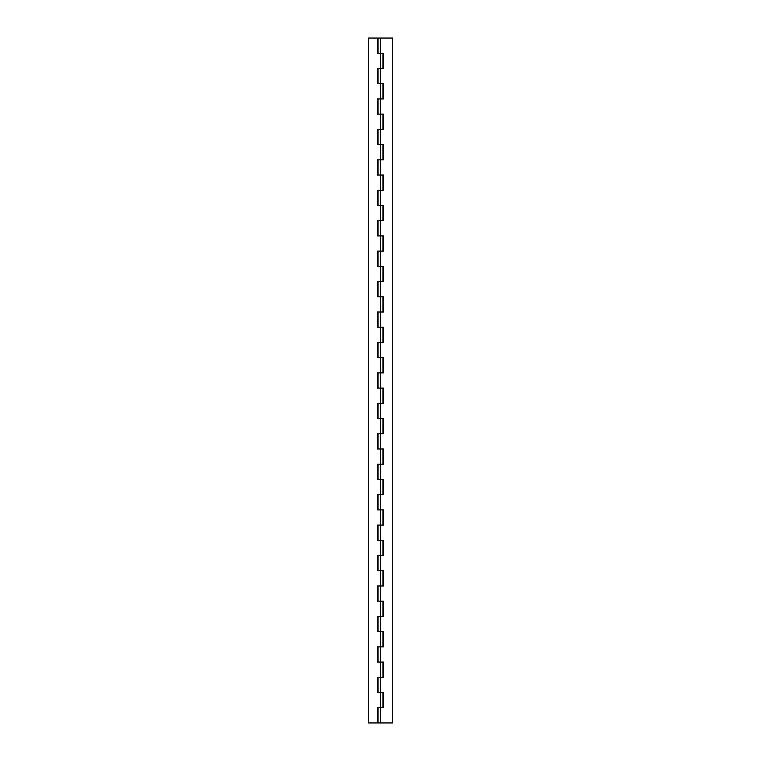 <?xml version="1.0" encoding="UTF-8"?>
<svg xmlns="http://www.w3.org/2000/svg" width="761" height="761" viewBox="0 0 761 761"><rect width="100%" height="100%" fill="white"/><g stroke="black" fill="none" stroke-linecap="round" stroke-linejoin="round"><path stroke-width="1.14" d="M377.456 677.29L380.5 677.29L380.5 692.51L383.544 692.51L380.5 692.51L380.5 707.73L380.5 692.51L377.456 692.51L377.456 677.29L380.5 677.29L380.5 662.07L380.5 692.51L377.456 692.51L377.456 677.29L377.456 692.51M377.456 616.41L380.5 616.41L380.5 631.63L383.544 631.63L380.5 631.63L380.5 646.85L380.5 631.63L377.456 631.63L377.456 616.41L380.5 616.41L380.5 601.19L380.5 631.63L377.456 631.63L377.456 616.41L377.456 631.63M377.456 555.53L380.5 555.53L380.5 570.75L383.544 570.75L380.5 570.75L380.5 585.97L380.5 570.75L377.456 570.75L377.456 555.53L380.5 555.53L380.5 540.31L380.5 570.75L377.456 570.75L377.456 555.53L377.456 570.75M377.456 494.65L380.5 494.65L380.5 509.87L383.544 509.87L380.5 509.87L380.5 525.09L380.5 509.87L377.456 509.87L377.456 494.65L380.5 494.65L380.5 479.43L380.5 509.87L377.456 509.87L377.456 494.65L377.456 509.87M377.456 433.77L380.5 433.77L380.5 448.99L383.544 448.99L380.5 448.99L380.5 464.21L380.5 448.99L377.456 448.99L377.456 433.77L380.5 433.77L380.5 418.55L380.5 448.99L377.456 448.99L377.456 433.77L377.456 448.99M377.456 372.89L380.5 372.89L380.5 388.11L383.544 388.11L380.5 388.11L380.5 403.33L380.5 388.11L377.456 388.11L377.456 372.89L380.5 372.89L380.5 357.67L380.5 388.11L377.456 388.11L377.456 372.89L377.456 388.11M377.456 312.01L380.5 312.01L380.5 327.23L383.544 327.23L380.5 327.23L380.5 342.45L380.5 327.23L377.456 327.23L377.456 312.01L380.5 312.01L380.5 296.79L380.5 327.23L377.456 327.23L377.456 312.01L377.456 327.23M377.456 251.13L380.5 251.13L380.5 266.35L383.544 266.35L380.5 266.35L380.5 281.57L380.5 266.35L377.456 266.35L377.456 251.13L380.5 251.13L380.5 235.91L380.5 266.35L377.456 266.35L377.456 251.13L377.456 266.35M377.456 190.25L380.5 190.25L380.5 205.47L383.544 205.47L380.5 205.47L380.5 220.69L380.5 205.47L377.456 205.47L377.456 190.25L380.5 190.25L380.5 175.03L380.5 205.47L377.456 205.47L377.456 190.25L377.456 205.47M377.456 129.37L380.5 129.37L380.5 144.59L383.544 144.59L380.5 144.59L380.5 159.81L380.5 144.59L377.456 144.59L377.456 129.37L380.5 129.37L380.5 114.15L380.5 144.59L377.456 144.59L377.456 129.37L377.456 144.59M377.456 68.49L380.5 68.49L380.5 83.71L383.544 83.71L380.5 83.71L380.5 98.93L380.5 83.71L377.456 83.71L377.456 68.49L380.5 68.49L380.5 53.27L380.5 83.71L377.456 83.71L377.456 68.49L377.456 83.71M380.5 53.27L377.456 53.27L377.456 38.05L368.324 38.05L368.324 722.95L377.456 722.95L377.456 707.73L380.5 707.73L380.5 722.95L392.676 722.95L392.676 38.05L380.5 38.05L380.5 53.27L383.544 53.27L383.544 68.49L380.5 68.49L383.544 68.49L383.544 53.27L380.5 53.27L380.5 38.05L378.027 38.05L378.027 53.27L378.027 38.05L392.676 38.05L392.676 722.95L380.5 722.95L380.5 707.73L383.544 707.73L377.456 707.73L377.456 722.95L368.324 722.95L368.324 38.05L377.456 38.05L377.456 53.27L380.5 53.27M377.456 646.85L380.5 646.85L380.5 662.07L383.544 662.07L377.456 662.07L377.456 646.85L380.5 646.85L380.5 662.07L377.456 662.07L377.456 646.85L377.456 662.07M377.456 585.97L380.5 585.97L380.5 601.19L383.544 601.19L377.456 601.19L377.456 585.97L380.5 585.97L380.5 601.19L377.456 601.19L377.456 585.97L377.456 601.19M377.456 525.09L380.5 525.09L380.5 540.31L383.544 540.31L377.456 540.31L377.456 525.09L380.5 525.09L380.5 540.31L377.456 540.31L377.456 525.09L377.456 540.31M377.456 464.21L380.5 464.21L380.5 479.43L383.544 479.43L377.456 479.43L377.456 464.21L380.5 464.21L380.5 479.43L377.456 479.43L377.456 464.21L377.456 479.43M377.456 403.33L380.5 403.33L380.5 418.55L383.544 418.55L377.456 418.55L377.456 403.33L380.5 403.33L380.5 418.55L377.456 418.55L377.456 403.33L377.456 418.55M377.456 342.45L380.5 342.45L380.5 357.67L383.544 357.67L377.456 357.67L377.456 342.45L380.5 342.45L380.5 357.67L377.456 357.67L377.456 342.45L377.456 357.67M377.456 281.57L380.5 281.57L380.5 296.79L383.544 296.79L377.456 296.79L377.456 281.57L380.5 281.57L380.5 296.79L377.456 296.79L377.456 281.57L377.456 296.79M377.456 220.69L380.5 220.69L380.5 235.91L383.544 235.91L377.456 235.91L377.456 220.69L380.5 220.69L380.5 235.91L377.456 235.91L377.456 220.69L377.456 235.91M377.456 159.81L380.5 159.81L380.5 175.03L383.544 175.03L377.456 175.03L377.456 159.81L380.5 159.81L380.5 175.03L377.456 175.03L377.456 159.81L377.456 175.03M377.456 98.93L380.5 98.93L380.5 114.15L383.544 114.15L377.456 114.15L377.456 98.93L380.5 98.93L380.5 114.15L377.456 114.15L377.456 98.93L377.456 114.15M378.027 722.95L378.027 707.73L378.027 722.95L380.5 722.95L378.027 722.95M378.027 692.51L378.027 677.29L378.027 692.51M378.027 662.07L378.027 646.85L378.027 662.07M378.027 631.63L378.027 616.41L378.027 631.63M378.027 601.19L378.027 585.97L378.027 601.19M378.027 570.75L378.027 555.53L378.027 570.75M378.027 540.31L378.027 525.09L378.027 540.31M378.027 509.87L378.027 494.65L378.027 509.87M378.027 479.43L378.027 464.21L378.027 479.43M378.027 448.99L378.027 433.77L378.027 448.99M378.027 418.55L378.027 403.33L378.027 418.55M378.027 388.11L378.027 372.89L378.027 388.11M378.027 357.67L378.027 342.45L378.027 357.67M378.027 327.23L378.027 312.01L378.027 327.23M378.027 296.79L378.027 281.57L378.027 296.79M378.027 266.35L378.027 251.13L378.027 266.35M378.027 235.91L378.027 220.69L378.027 235.91M378.027 205.47L378.027 190.25L378.027 205.47M378.027 175.03L378.027 159.81L378.027 175.03M378.027 144.59L378.027 129.37L378.027 144.59M378.027 114.15L378.027 98.93L378.027 114.15M378.027 83.71L378.027 68.49L378.027 83.71M383.544 83.71L383.544 98.93L380.5 98.93L383.544 98.93L383.544 83.71L383.544 98.93M383.544 114.15L383.544 129.37L380.5 129.37L383.544 129.37L383.544 114.15L383.544 129.37M383.544 144.59L383.544 159.81L380.5 159.81L383.544 159.81L383.544 144.59L383.544 159.81M383.544 175.03L383.544 190.25L380.5 190.25L383.544 190.25L383.544 175.03L383.544 190.25M383.544 205.47L383.544 220.69L380.5 220.69L383.544 220.69L383.544 205.47L383.544 220.69M383.544 235.91L383.544 251.13L380.5 251.13L383.544 251.13L383.544 235.91L383.544 251.13M383.544 266.35L383.544 281.57L380.5 281.57L383.544 281.57L383.544 266.35L383.544 281.57M383.544 296.79L383.544 312.01L380.5 312.01L383.544 312.01L383.544 296.79L383.544 312.01M383.544 327.23L383.544 342.45L380.5 342.45L383.544 342.45L383.544 327.23L383.544 342.45M383.544 357.67L383.544 372.89L380.5 372.89L383.544 372.89L383.544 357.67L383.544 372.89M383.544 388.11L383.544 403.33L380.5 403.33L383.544 403.33L383.544 388.11L383.544 403.33M383.544 418.55L383.544 433.77L380.5 433.77L383.544 433.77L383.544 418.55L383.544 433.77M383.544 448.99L383.544 464.21L380.5 464.21L383.544 464.21L383.544 448.99L383.544 464.21M383.544 479.43L383.544 494.65L380.5 494.65L383.544 494.65L383.544 479.43L383.544 494.65M383.544 509.87L383.544 525.09L380.5 525.09L383.544 525.09L383.544 509.87L383.544 525.09M383.544 540.31L383.544 555.53L380.5 555.53L383.544 555.53L383.544 540.31L383.544 555.53M383.544 570.75L383.544 585.97L380.5 585.97L383.544 585.97L383.544 570.75L383.544 585.97M383.544 601.19L383.544 616.41L380.5 616.41L383.544 616.41L383.544 601.19L383.544 616.41M383.544 631.63L383.544 646.85L380.5 646.85L383.544 646.85L383.544 631.63L383.544 646.85M383.544 662.07L383.544 677.29L380.5 677.29L383.544 677.29L383.544 662.07L383.544 677.29M383.544 692.51L383.544 707.73M383.544 53.27L383.544 68.49M382.973 707.73L382.973 692.51M382.973 677.29L382.973 662.07M382.973 646.85L382.973 631.63M382.973 616.41L382.973 601.19M382.973 585.97L382.973 570.75M382.973 555.53L382.973 540.31M382.973 525.09L382.973 509.87M382.973 494.65L382.973 479.43M382.973 464.21L382.973 448.99M382.973 433.77L382.973 418.55M382.973 403.33L382.973 388.11M382.973 372.89L382.973 357.67M382.973 342.45L382.973 327.23M382.973 312.01L382.973 296.79M382.973 281.57L382.973 266.35M382.973 251.13L382.973 235.91M382.973 220.69L382.973 205.47M382.973 190.25L382.973 175.03M382.973 159.81L382.973 144.59M382.973 129.37L382.973 114.15M382.973 98.93L382.973 83.71M382.973 68.49L382.973 53.27"/></g></svg>
